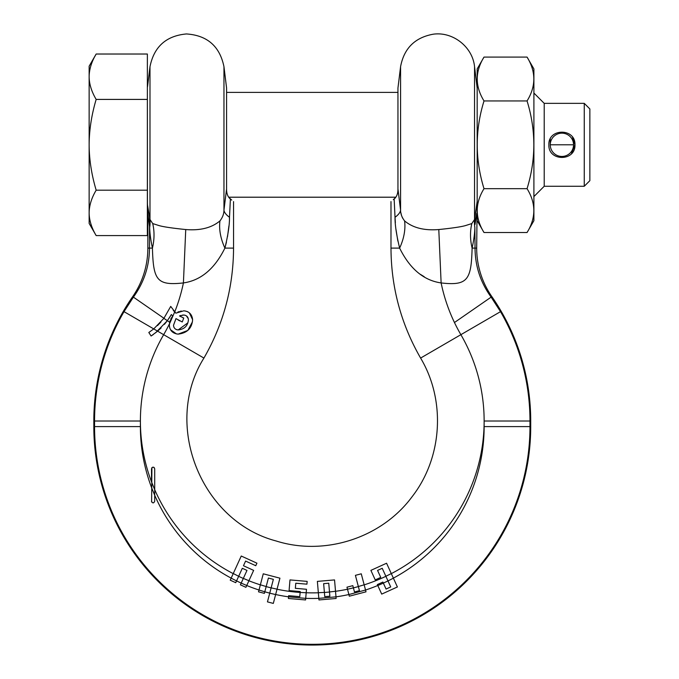 <?xml version="1.0" encoding="UTF-8"?>
<svg xmlns="http://www.w3.org/2000/svg" width="679" height="679" viewBox="0 0 679 679"><rect width="100%" height="100%" fill="white"/><g stroke="black" fill="none" stroke-linecap="round" stroke-linejoin="round"><path stroke-width="1.02" d="M147.368 85.418L147.436 203.225L147.844 213.486L149.669 227.626C149.796 233.22 150.713 240.043 152.427 248.107C153.327 279.935 156.611 285.867 183.415 282.931A172.339 172.339 0 0 1 174.698 311.984L175.886 313.163L183.754 310.829L185.206 310.957M177.839 312.102L179.324 311.534M180.504 311.203L181.31 311.041M186.717 311.347L188.091 311.967M189.348 312.824L192.607 319.682C191.979 328.246 187.158 333.058 178.17 334.119L177.558 334.102M192.437 321.871L187.794 330.444L178.17 334.119C172.695 333.499 169.742 330.554 169.317 325.275L169.377 323.976A172.339 172.339 0 0 1 163.656 334.679L157.604 331.165L151.103 336.012L148.82 332.489L153.743 328.916L163.894 318.332L170.718 306.407L175.886 313.163M176.515 333.966L170.531 329.748M169.801 328.161L169.317 325.275L170.064 320.692M147.368 204.192L149.991 219.487L152.716 223.569L158.258 225.335C162.162 226.659 171.32 228.059 185.74 229.544L183.415 282.931C200.848 280.435 214.674 268.825 224.902 248.107C228.051 235.053 229.587 224.783 229.502 217.297L230.385 199.015C227.813 196.927 226.54 193.566 226.582 188.923L226.582 88.024L223.96 66.669L223.96 210.167L226.582 188.923M179.935 320.955L178.11 319.979M182.626 317.585L183.754 318.052L182.252 321.965L175.971 318.612L173.51 325.275C173.748 328.067 175.301 329.621 178.17 329.926L187.93 322.788M173.858 327.049L174.07 327.49M175.08 328.763L175.632 329.179M176.557 329.638L177.194 329.824M188.304 321.167L188.414 319.682C188.142 316.864 186.589 315.311 183.754 315.022L182.396 315.115M188.321 318.757L186.369 315.828M185.46 315.345L183.754 315.022L179.528 315.939L180.707 316.635M180.869 315.438L179.528 315.939L183.754 318.052M173.298 310.388L174.681 311.975L170.073 322.525A172.339 172.339 0 0 1 169.377 323.976M183.754 310.829C189.085 311.347 192.038 314.292 192.607 319.682M178.17 329.926C184.493 329.23 187.905 325.818 188.414 319.682M175.971 318.612L173.51 325.275M170.777 318.952L172.729 315.956L171.354 314.555L167.365 320.683L163.894 318.332M169.538 322.754L169.623 322.33M170.073 322.525L169.64 322.228L172.729 315.956L171.354 314.555L169.029 318.324M148.82 332.489L153.743 328.916L124.019 311.653A217.713 217.713 0 0 0 94.559 421.014L93.821 421.014L93.821 426.599A218.451 218.451 0 0 0 312.264 645.05A218.451 218.451 0 0 0 530.715 426.599L530.715 421.014A218.451 218.451 0 0 0 491.851 296.63A85.223 85.223 0 0 1 476.683 248.107L477.167 201.442L475.037 216.262L477.167 201.442M157.477 325.623L160.957 321.973M149.499 216.262A69.869 55.313 170.8 0 1 149.499 224.469L149.499 248.107C149.38 266.109 144.016 282.447 133.407 297.13L163.936 318.273L170.718 306.407M164.454 324.341L167.365 320.683L155.533 332.846M153.318 334.509L151.103 336.012M161.135 327.915L157.604 331.165L153.743 328.916M147.844 213.486L147.844 248.107A85.223 85.223 0 0 1 132.685 296.63L133.407 297.13L124.019 311.653M323.645 583.66L324.401 592.453A171.872 171.872 0 0 0 329.502 592.02L328.746 583.219L323.645 583.66L324.392 592.411L324.757 596.646L329.867 596.213L328.746 583.219M268.409 578.041L266.168 586.588A171.872 171.872 0 0 0 271.125 587.887L273.365 579.348L268.409 578.041L264.386 593.361L258.529 591.825L263.265 573.806L279.935 578.177L273.314 603.41L267.45 601.874L269.75 593.132A171.872 171.872 0 0 1 264.802 591.791L264.386 593.361M242.31 568.281L238.652 576.318A171.872 171.872 0 0 0 243.311 578.44L246.978 570.411L242.31 568.281L235.74 582.692L230.232 580.18L241.249 556.025L256.925 563.171L255.771 565.717L245.594 561.075L243.472 565.743L253.64 570.377L245.917 587.327L240.408 584.823L241.198 583.091A171.872 171.872 0 0 1 236.564 580.901L235.74 582.692M277.032 589.236A171.872 171.872 0 0 0 300.135 592.453L300.211 591.545L289.076 590.594L289.992 579.917L307.163 581.385L306.925 584.169L295.789 583.219L295.348 588.32L306.484 589.279L305.711 598.36L305.567 599.956L288.397 598.479L288.634 595.695L299.779 596.646L300.211 591.545M317.373 581.385L334.543 579.917L335.995 596.841L336.13 598.479L318.96 599.956L317.373 581.385L334.543 579.917M348.896 594.541L346.969 587.191L352.825 585.654L354.48 591.961L359.437 590.662L358.351 586.529L364.156 584.806L365.531 590.026L365.998 591.825L349.329 596.196L348.896 594.541L365.531 590.026A171.872 171.872 0 0 0 377.779 585.493M347.504 589.219L353.403 587.87A171.872 171.872 0 0 0 358.368 586.588L355.414 575.342L361.27 573.806L364.156 584.806M364.173 584.857A171.872 171.872 0 0 0 385.884 576.318L382.218 568.281L377.558 570.411L380.749 577.405L375.241 579.917L370.887 570.377L386.572 563.231L397.393 586.962L381.708 594.108L377.804 585.536L383.355 583.117L386.062 589.058L390.722 586.928L385.867 576.276L391.291 573.577M151.612 501.968L151.909 467.593M152.673 467.203L153.114 467.169M154.023 467.373L154.702 468.79L154.702 501.272C153.658 503.411 152.597 503.411 151.519 501.272M370.887 570.377L386.572 563.231M377.558 570.411L380.749 577.405M385.867 576.276L382.218 568.281M352.825 585.654L353.403 587.87M358.351 586.529L355.414 575.342M329.502 591.969L335.511 591.248M318.341 592.716L324.392 592.411M295.789 583.219L295.348 588.32M289.992 579.917L307.163 581.385M300.135 592.444L306.187 592.75A171.872 171.872 0 0 0 318.349 592.775M263.265 573.806L279.935 578.177M260.38 584.806L266.176 586.546M267.45 601.874L273.365 579.348M271.133 587.844L277.049 589.177M240.408 584.823L243.328 578.406L248.93 580.723M255.771 565.717L245.594 561.075L243.472 565.743M233.262 573.534L238.668 576.276M243.328 578.406L246.978 570.411M390.722 586.928L387.972 580.901A171.872 171.872 0 0 1 383.338 583.091L386.062 589.058L390.722 586.928M387.989 580.935L393.387 578.177M377.804 585.536L377.363 584.577L382.871 582.064L383.355 583.117M318.824 598.36L335.995 596.841A171.872 171.872 0 0 0 348.896 594.524M275.64 594.524A171.872 171.872 0 0 0 288.541 596.824L305.711 598.36M269.733 593.174L275.632 594.566M241.189 583.1L246.749 585.51A171.872 171.872 0 0 0 259.005 590.009L264.802 591.799M231.157 578.152L236.555 580.918M365.998 591.825L349.329 596.196M391.316 573.628A171.872 171.872 0 0 0 460.88 334.679L420.607 358.071C445.942 400.466 442.453 457.646 412.153 496.646C381.81 537.878 324.808 556.424 276.005 540.942C200.636 521.005 162.434 424.078 203.929 358.071L163.656 334.679A171.872 171.872 0 0 0 151.519 481.844L151.519 468.79C152.571 466.634 153.632 466.634 154.702 468.79M151.519 481.835L154.702 489.635A171.872 171.872 0 0 0 233.22 573.628M93.821 426.599L94.559 426.599L94.559 421.014L140.392 421.014L140.392 426.599L94.559 426.599A217.713 217.713 0 0 0 312.264 644.312A217.713 217.713 0 0 0 529.976 426.599L529.976 421.014A217.713 217.713 0 0 0 500.516 311.653L491.129 297.13C480.52 282.447 475.156 266.109 475.037 248.107L476.683 248.107M500.516 311.653L460.88 334.679A172.339 172.339 0 0 1 454.455 322.525L491.851 296.63M454.455 322.525A172.339 172.339 0 0 1 441.121 282.931C467.823 285.969 471.26 279.816 472.109 248.107C473.84 239.874 474.765 233.05 474.867 227.626A69.869 48.421 8.7 0 1 474.545 219.487L475.037 216.262A69.869 55.313 9.2 0 0 475.037 224.469L476.683 213.486M395.365 222.805L395.025 217.297C394.932 224.715 396.468 234.985 399.634 248.107C409.861 268.825 423.688 280.435 441.121 282.931L438.795 229.544C453.233 228.059 462.391 226.65 466.286 225.335L471.82 223.569L474.545 219.487L474.545 66.669C472.635 46.936 452.885 31.404 433.253 34.196C414.911 37.523 404.022 48.345 400.576 66.669L400.576 210.167C400.61 213.944 401.951 217.518 404.582 220.896C412.874 227.855 424.282 230.741 438.795 229.544M424.222 276.718L420.318 274.299M229.502 217.407L229.409 219.113M228.899 226.039L227.524 236.598M226.438 242.157L224.902 248.107A69.869 44.721 36.4 0 1 219.954 220.896C222.585 217.526 223.917 213.944 223.96 210.167A69.869 18.146 6.9 0 0 229.502 217.297M231.726 200.093L228.687 197.207L395.849 197.207L393.336 199.668M400.576 66.669L397.953 88.024L397.953 188.923C397.996 193.566 396.723 196.927 394.151 199.015L395.025 217.297A69.869 18.146 173.1 0 0 400.576 210.167L400.313 208.02M147.368 190.196L96.163 190.196C91.538 174.596 89.195 159.463 89.144 144.805L89.144 212.892C89.195 220.225 91.538 227.788 96.163 235.588L89.144 223.425L89.144 212.892C89.212 220.276 91.555 227.838 96.163 235.588L147.368 235.588L147.368 54.023L96.163 54.023L94.78 56.527M89.144 144.805C89.212 130.045 91.555 114.912 96.163 99.414C91.538 91.606 89.195 84.043 89.144 76.719L89.144 66.186L96.163 54.023C91.555 61.772 89.212 69.334 89.144 76.719L89.144 144.805M147.368 99.414L96.163 99.414M89.144 212.892C89.212 205.516 91.555 197.945 96.163 190.196M149.669 227.626A69.869 48.421 171.3 0 0 149.991 219.487L149.991 66.669C154.014 46.715 166.16 35.809 186.436 33.95C207.239 35.342 219.75 46.248 223.96 66.669M147.844 248.107L152.427 248.107A69.869 55.016 145.8 0 0 152.716 223.569L152.699 223.561M185.74 229.544C200.254 230.741 211.653 227.855 219.954 220.896M225.012 201.587L224.893 202.597M224.376 206.764L223.96 210.167M393.54 199.507L394.049 199.1M484.008 57.087C474.986 71.702 474.986 86.326 484.008 100.942C474.986 130.181 474.986 159.429 484.008 188.669C474.986 203.284 474.986 217.908 484.008 232.524L477.167 220.683L477.167 68.927L484.008 57.087L527.057 57.087L533.898 68.927L533.898 220.683L527.057 232.524C536.079 217.908 536.079 203.284 527.057 188.669C536.079 159.429 536.079 130.181 527.057 100.942C536.079 86.326 536.079 71.702 527.057 57.087M484.008 232.524L527.057 232.524M484.008 188.669L527.057 188.669M484.008 100.942L527.057 100.942M402.655 218.18L402.231 217.305M401.433 215.09L401.272 214.462M401.238 214.36L400.95 212.977M474.867 227.626L475.037 248.107L472.109 248.107A69.869 55.007 34.2 0 1 471.82 223.569M420.607 358.071C401.043 324.027 391.163 287.378 390.985 248.107L399.634 248.107A69.869 44.721 143.6 0 0 404.582 220.896M395.025 217.297L394.474 205.779M397.86 241.087L396.01 229.587M397.953 188.923L400.576 210.167M400.304 207.927L399.863 204.404M399.838 204.15L399.642 202.58M132.685 296.63A218.451 218.451 0 0 0 93.821 421.014M533.898 93.04L544.21 103.352L544.21 186.258L584.263 186.258L589.856 180.673L589.856 108.937L584.263 103.352L584.263 186.258M533.898 196.571L544.21 186.258M544.21 103.352L584.263 103.352M571.489 153.658L574.952 144.805C575.716 161.627 548.097 161.627 548.87 144.805C548.097 127.975 575.716 127.983 574.952 144.805L572.482 137.166M573.551 144.805L550.262 144.805L550.262 138.932L550.262 144.805A11.645 11.645 0 0 1 561.906 133.16A11.645 11.645 0 0 1 573.551 144.805L573.551 138.932L573.551 144.805A11.645 11.645 0 0 1 561.906 156.45A11.645 11.645 0 0 1 550.262 144.805M203.929 358.071C223.493 324.027 233.372 287.378 233.551 248.107L224.902 248.107M169.64 322.228L167.382 320.666M248.904 580.774A171.872 171.872 0 0 0 260.363 584.857M335.519 591.299A171.872 171.872 0 0 0 347.504 589.236M393.37 578.135A171.872 171.872 0 0 0 484.135 426.599L484.135 421.014L530.715 421.014M305.711 598.343A171.872 171.872 0 0 0 318.824 598.343M140.392 426.599A171.872 171.872 0 0 0 151.519 487.437L154.702 495.254A171.872 171.872 0 0 0 231.166 578.135M484.135 426.599L530.715 426.599M233.551 201.587L233.551 248.107M147.513 86.836L149.991 66.669M477.167 88.024L474.545 66.669M390.985 248.107L390.985 201.587M397.953 92.403L226.582 92.403"/></g></svg>
